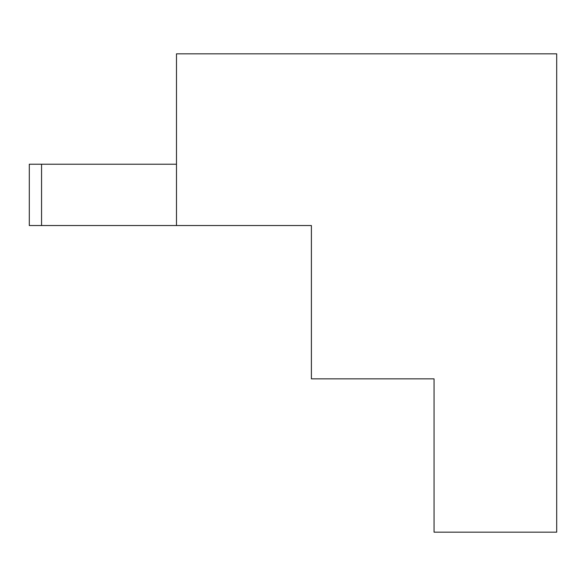 <?xml version="1.0" encoding="UTF-8"?>
<svg xmlns="http://www.w3.org/2000/svg" width="586" height="586" viewBox="0 0 586 586"><rect width="100%" height="100%" fill="white"/><g stroke="black" fill="none" stroke-linecap="round" stroke-linejoin="round"><path stroke-width="0.88" d="M176.481 53.831L556.7 53.831L556.7 532.169L434.05 532.169L434.05 378.856L311.4 378.856L311.4 225.544L176.481 225.544L176.481 53.831M176.481 164.219L41.562 164.219L41.562 225.544L176.481 225.544M41.562 164.219L29.3 164.219L29.3 225.544L41.562 225.544"/></g></svg>
